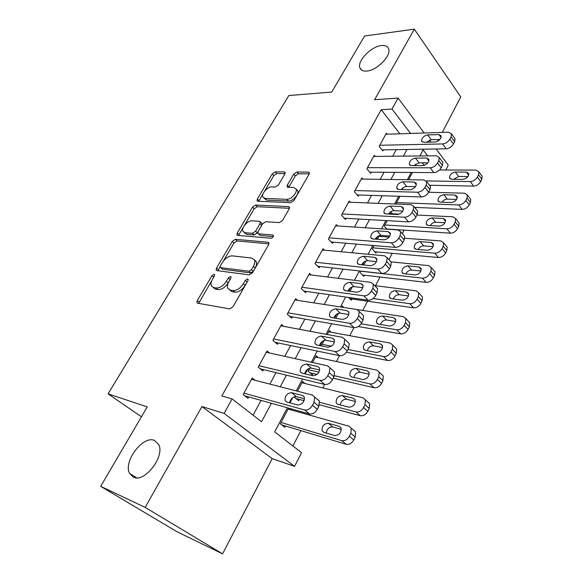 <?xml version="1.0" encoding="UTF-8"?>
<svg xmlns="http://www.w3.org/2000/svg" width="583" height="583" viewBox="0 0 583 583"><rect width="100%" height="100%" fill="white"/><g stroke="black" fill="none" stroke-linecap="round" stroke-linejoin="round"><path stroke-width="0.87" d="M214.129 274.287L211.964 275.73L197.302 300.529L196.901 302.635L197.615 303.196L229.717 308.895L233.003 306.745L247.928 280.744L248.176 279.323L247.578 278.878L245.305 280.379L243.395 283.702C240.32 288.345 236.858 290.633 233.011 290.553L230.263 290.13L227.72 288.184C227.064 286.384 227.457 284.198 228.908 281.618L230.802 278.361L231.065 276.947L230.511 276.531L228.288 278.011L226.393 281.254C223.355 285.801 219.988 288.046 216.286 287.973L213.655 287.572L211.272 285.757C210.631 283.994 211.039 281.829 212.496 279.257L214.384 276.072L214.646 274.673L214.129 274.287M247.535 281.421L245.195 285.335L243.395 283.702M366.751 71.068C376.873 70.528 391.528 55.655 388.642 48.848C387.673 46.246 385.261 45.146 381.406 45.561C371.131 46.458 357.029 61.011 359.871 67.796C360.782 70.266 363.078 71.359 366.751 71.068M133.361 477.156C144.511 483.271 165.339 456.161 158.656 444.443L154.466 440.435C143.075 435.115 122.977 461.568 129.594 473.411L133.361 477.156M284.803 174.062L285.131 172.466L284.234 171.919L275.183 171.854L272.174 173.945L257.336 199.029L256.994 200.72L257.817 201.259L290.786 202.658L293.985 200.494L309.019 174.302L309.333 172.692L308.363 172.094L296.834 172.014L293.715 174.149L287.361 185.088L287.04 186.735L287.951 187.311L293.613 187.456L296.12 189.045C297.709 192.441 291.07 199.721 286.778 199.291L265.061 198.446L262.802 196.996C261.25 193.745 267.692 186.567 271.846 186.91L275.395 186.997L278.47 184.891L284.803 174.062M399.858 133.798L381.231 109.706L392.038 109.072L398.102 98.09L424.198 133.004M100.684 486.346L145.174 507.399L222.553 553.85L176.846 531.652L100.684 486.346L147.244 406.898L108.059 393.846L288.84 95.539L331.734 92.063L364.579 36.008L414.331 29.15L374.614 99.722L398.102 98.09M222.553 553.85L272.195 458.639L201.929 406.548L145.174 507.399M201.929 406.548L224.112 413.413L232.1 398.94L261.57 421.735L271.416 403.29M381.231 109.706L221.824 395.974L232.1 398.94M235.357 239.292L232.289 241.369L216.49 268.085L216.111 270.053L216.861 270.607L249.269 274.892L252.526 272.735L268.581 244.758L268.923 242.878L268.034 242.251L235.357 239.292L237.07 240.917L234.009 242.987L223.267 261.191M237.237 233.011L252.541 207.125L255.58 205.041L288.527 206.601L289.459 207.213L289.132 208.954L282.529 220.454L279.315 222.619L265.695 221.715L262.554 223.836L258.145 231.407L257.795 233.236L258.648 233.827L272.808 234.978L273.434 235.415C273.412 236.917 272.574 237.857 270.942 238.228L237.667 235.379L236.873 234.832L237.237 233.011L238.943 234.643L243.556 226.816M442.271 132.414L460.774 96.924L414.331 29.15M374.031 245.581L372.238 248.999L375.918 253.058L376.523 251.907M360.629 271.095L359.951 272.378L363.734 276.364L364.346 275.191M348.568 297.439L351.279 300.172L351.906 298.97M309.588 368.208L308.072 371.094L312.269 374.774L312.94 373.484M294.626 396.673L294.364 397.161L298.685 400.754L299.37 399.435M255.041 380.276L252.228 377.988L243.162 394.523L247.979 398.32L248.737 396.943M269.404 352.955L267.05 350.937L258.196 367.093L262.882 370.985L263.618 369.637M283.549 326.327L281.538 324.512L272.888 340.29L277.442 344.283L278.164 342.964M297.439 300.34L295.69 298.685L287.237 314.113L291.668 318.187L292.367 316.897M311.06 274.965L309.522 273.442L301.258 288.519L305.572 292.681L306.257 291.42M324.41 250.173L323.048 248.759L314.973 263.501L319.163 267.743L319.834 266.511M337.499 225.942L336.282 224.623L328.375 239.045L332.463 243.351L333.119 242.149M350.317 202.25L349.224 201.011L341.492 215.12L345.464 219.499L346.105 218.319M362.874 179.076L361.883 177.91L354.318 191.712L358.188 196.158L358.815 194.999M375.175 156.404L374.279 155.297L366.875 168.808L370.642 173.311L371.254 172.182M253.088 415.176L261.053 400.39M269.842 384.095L276.014 372.646M284.788 356.359L290.618 345.544M299.385 329.286L304.887 319.076M313.647 302.832L318.835 293.205M327.573 276.998L332.463 267.925M341.186 251.747L345.785 243.213M354.493 227.064L358.815 219.04M367.501 202.928L371.56 195.4M380.225 179.324L384.029 172.269M392.672 156.229L396.229 149.634M387.229 134.214L386.405 133.164L379.161 146.391L382.827 150.953L383.432 149.846M292.914 445.988L300.843 430.611M308.917 414.943L309.435 413.937M322.844 387.914L324.636 384.445M336.464 361.496L339.466 355.674M349.771 335.677L353.932 327.602M362.786 310.426L367.538 301.214M375.518 285.728L380.014 277.012M388.956 259.661L392.221 253.321M402.328 233.71L404.172 230.132M415.395 208.364L415.876 207.431M424.249 165.361L422.296 162.832M288.614 408.107L280.357 423.826L284.788 427.317L285.495 425.976M291.668 410.089L289.562 408.377M305.033 383.512L302.628 381.45L297.49 391.222M318.201 357.583L316.146 355.725L312.575 362.509M321.933 346.025L321.466 345.595L324.184 340.428M331.151 332.259L329.366 330.568L327.303 334.496M343.846 307.489L342.301 305.951L341.674 307.154M338.439 313.304L335.823 318.282M352.358 286.821L349.989 291.325M365.956 260.944L363.828 265.003M379.241 235.67L377.339 239.292M380.612 236.479L379.759 235.517M386.959 229.199L384.27 226.109L387.134 220.651M392.388 213.801L391.368 212.606L390.544 214.172M396.36 204.065L396.046 203.693L399.945 196.289M412.465 172.466L408.647 179.724M108.059 393.846L141.45 416.787M437.673 141.232L438.562 139.526M436.135 148.971L448.269 165.208L445.827 169.981M287.383 407.765L274.688 431.886L301.549 452.663L294.561 466.356L224.112 413.413M272.195 458.639L294.561 466.356M429.496 140.095L431.005 142.114M410.607 133.449L392.038 109.072M280.234 386.777L286.435 375.175M295.238 358.676L301.09 347.716M309.886 331.246L315.41 320.905M324.192 304.457L329.395 294.714M338.162 278.295L343.066 269.12M351.811 252.738L356.417 244.102M365.147 227.764L369.476 219.645M378.185 203.343L382.251 195.735M390.931 179.477L394.742 172.342M403.4 156.127L406.963 149.459M427.696 155.887L423.09 149.846L419.869 155.96M415.541 164.195L414.783 165.63M411.197 172.451L407.379 179.71M403.123 187.799L402.175 189.599M398.677 196.245L394.596 203.992M390.413 211.942L389.276 214.114M385.873 220.585L381.522 228.842M377.42 236.64L376.079 239.198M372.77 245.479L368.143 254.268M364.127 261.905L362.568 264.871M359.368 270.949L354.449 280.299M350.521 287.762L348.736 291.157M345.646 297.024L340.421 306.957M336.588 314.237L334.569 318.07M331.603 323.718L326.057 334.263M322.326 341.346L320.06 345.646M317.218 351.061L311.337 362.232M307.715 369.112L305.193 373.907M302.482 379.067L296.251 390.901M292.746 397.57L289.955 402.868M213.123 287.448L215.462 289.153L213.655 287.572M228.674 282.034L228.193 282.864C225.162 287.404 221.795 289.642 218.1 289.562L215.462 289.153M229.607 289.97L232.078 291.74L230.263 290.13M245.195 285.335C242.127 289.977 238.673 292.258 234.825 292.17L232.078 291.74M211.775 280.671L198.657 303.379M268.945 243.862L237.07 240.917M220.126 266.518L217.838 270.738M220.403 265.87L220.141 267.24L220.666 267.633L249.138 271.27L251.404 269.769L253.394 266.307C254.764 263.844 255.143 261.752 254.531 260.04L251.798 258.058L232.274 255.879C228.609 255.937 225.3 258.16 222.363 262.547L220.403 265.87M220.542 267.604L222.436 269.237L220.666 267.633M254.48 259.931L256.287 261.701C256.899 263.414 256.527 265.505 255.165 267.969L253.182 271.423L250.916 272.924L222.436 269.237M244.058 225.971L254.203 208.787L252.541 207.125M289.43 208.291L257.234 206.71L254.203 208.787M258.335 233.754L260.361 235.496L273.274 236.574M252.009 220.804C247.819 220.265 241.18 227.807 242.849 231.225L245.006 232.712L252.468 233.324L255.602 231.203L260.003 223.661L260.346 221.875L259.493 221.3L252.009 220.804M244.219 232.544L246.711 234.359L245.006 232.712M258.029 231.626L257.3 232.872L254.173 234.978L246.711 234.359M261.803 225.118L262.029 223.551L261.519 223.049M238.943 234.643L238.585 235.459M264.004 198.235L266.701 200.129L265.061 198.446M296.215 189.351L297.745 190.794C299.334 194.183 292.717 201.456 288.417 201.018L266.701 200.129M309.238 173.851L298.423 173.756L295.311 175.891L288.731 187.332M263.108 193.694L258.692 201.295M285.021 173.632L276.772 173.559L273.77 175.636L264.5 191.341M281.589 424.803L346.207 444.304C349.232 444.807 351.753 443.35 353.772 439.917L355.193 437.024L355.594 431.916L353.305 429.911M288.104 409.084L348.955 426.209L351.236 428.214L350.82 433.329L349.385 436.23C347.351 439.677 344.815 441.156 341.791 440.653L281.064 422.478M341.354 429.423L332.711 426.938C329.096 426.88 326.932 428.913 326.21 433.045M339.284 426.406L328.338 423.294C323.805 423.681 321.729 426.202 322.108 430.859L323.776 432.324L334.708 435.559C339.306 435.224 341.419 432.695 341.048 427.958L339.284 426.406L341.004 427.856M251.477 379.358L312.386 395.063L314.631 397.045L314.048 402.263L312.503 405.258C310.324 408.829 307.715 410.396 304.661 409.966L243.92 393.139M244.845 395.85L309.486 413.952L304.661 409.966M302.584 395.536L304.326 397.059C304.545 401.869 302.322 404.507 297.658 404.974L286.698 401.978L285.065 400.536C284.839 395.806 287.018 393.182 291.609 392.665L302.584 395.536L304.275 396.957M289.62 402.773C290.611 398.67 292.863 396.622 296.383 396.644L304.574 398.808M317.137 399.115L319.389 401.089L318.828 406.3L317.29 409.288C315.141 412.837 312.532 414.396 309.486 413.952M296.033 398.546L304.1 400.696M319.433 404.791L360.323 415.694C363.355 416.116 365.854 414.644 367.837 411.285L369.221 408.464L369.622 403.662L367.45 401.702M301.943 382.754L363.027 397.839L365.395 399.851L364.98 404.66L363.581 407.495C361.584 410.869 359.07 412.349 356.031 411.941L319.695 402.343M355.462 401.498L346.63 399.26C343.219 399.209 341.077 401.097 340.202 404.93M353.364 398.262L342.374 395.514C337.929 395.944 335.866 398.393 336.194 402.86L337.921 404.332L348.896 407.196C353.415 406.81 355.513 404.347 355.193 399.814L353.364 398.262L355.244 399.938M310.025 372.807L317.05 374.446M333.228 378.229L374.104 387.768C377.135 388.103 379.628 386.624 381.566 383.337L382.922 380.582L383.315 376.064L381.355 374.191M315.476 357L376.771 370.139L379.212 372.143L378.797 376.676L377.434 379.446C375.474 382.747 372.982 384.233 369.943 383.905L334.416 375.722M318.974 372.165L308.742 369.804M369.214 374.206L360.221 372.224C357.015 372.187 354.901 373.943 353.888 377.485M367.108 370.773L356.089 368.383C351.717 368.864 349.669 371.24 349.946 375.518L351.738 376.997L362.743 379.497C367.188 379.059 369.272 376.669 369.003 372.326L367.108 370.773L369.119 372.668M346.462 352.19L387.564 360.498C390.603 360.746 393.066 359.266 394.968 356.045L396.294 353.356L396.688 349.093L394.917 347.315M328.71 331.814L390.187 343.088L392.702 345.085L392.293 349.348L390.96 352.052C389.043 355.287 386.558 356.781 383.519 356.534L347.985 349.472M331.501 346.2L322.129 344.334M382.623 347.534L373.506 345.806C370.482 345.785 368.412 347.417 367.29 350.689M380.539 343.926L369.491 341.871C365.191 342.396 363.158 344.713 363.391 348.816L365.235 350.288L376.275 352.445C380.641 351.964 382.71 349.64 382.484 345.471L380.539 343.926L382.652 346.018M358.246 326.546L400.71 333.855C403.749 334.03 406.198 332.536 408.064 329.388L409.361 326.757L409.754 322.742L408.158 321.058M357.16 309.558L403.298 316.664L405.877 318.639L405.469 322.661L404.165 325.307C402.285 328.469 399.829 329.963 396.783 329.803L361.096 323.784M395.711 321.452L386.493 319.98C383.643 319.98 381.61 321.495 380.4 324.512M393.656 317.691L382.586 315.957C378.36 316.525 376.341 318.784 376.531 322.727L378.425 324.184L389.495 326.021C393.787 325.489 395.842 323.222 395.66 319.222L393.656 317.691L395.842 319.972M266.322 352.278L327.544 365.818L329.876 367.793L329.3 372.697L327.792 375.62C325.664 379.11 323.069 380.684 320.009 380.349L258.939 365.738M260.288 368.828L324.687 384.452L320.009 380.349M317.742 366.525L319.542 368.055C319.724 372.654 317.516 375.212 312.933 375.729L301.921 373.135L300.223 371.684C300.041 367.166 302.205 364.615 306.716 364.054L317.742 366.525L319.593 368.172M304.698 373.783C305.835 370.008 308.05 368.128 311.344 368.135L319.724 370.045M332.354 370.03L334.489 371.961L333.935 376.851L332.441 379.759C330.335 383.235 327.748 384.795 324.687 384.452M280.817 325.817L342.323 337.302L344.735 339.262L344.181 343.875L342.709 346.725C340.625 350.128 338.045 351.717 334.977 351.469L273.609 338.971M275.242 342.359L339.517 355.681L334.977 351.469M332.529 338.227L334.394 339.751C334.525 344.145 332.339 346.637 327.835 347.206L316.773 344.99L315.017 343.547C314.871 339.219 317.014 336.741 321.452 336.129L332.529 338.227L334.504 340.086M319.433 345.522C320.694 342.053 322.865 340.319 325.948 340.312L334.489 341.959M347.279 341.689L349.217 343.533L348.67 348.131L347.213 350.973C345.151 354.362 342.585 355.936 339.517 355.681M294.991 299.961L356.752 309.471L359.237 311.417L358.691 315.753L357.255 318.537C355.215 321.867 352.657 323.456 349.581 323.303L287.944 312.816M289.773 316.445L353.983 327.61L349.581 323.303M346.951 310.615L348.874 312.124C348.977 316.336 346.805 318.755 342.374 319.375L331.275 317.524L329.453 316.088C329.344 311.941 331.472 309.537 335.837 308.873L346.951 310.615L349.02 312.67M333.848 317.954C335.196 314.776 337.317 313.173 340.202 313.151L348.86 314.543M361.839 314.033L363.581 315.782L363.049 320.111L361.628 322.88C359.602 326.203 357.058 327.777 353.983 327.61M308.837 274.688L370.824 282.318L373.382 284.234L372.85 288.315L371.451 291.034C369.447 294.291 366.911 295.887 363.828 295.814L301.95 287.259M303.918 291.085L368.106 300.223L363.828 295.814M361.03 283.659L363.012 285.145C363.078 289.183 360.928 291.544 356.563 292.214L345.428 290.706L343.547 289.292C343.474 285.313 345.588 282.966 349.88 282.259L361.03 283.659L363.173 285.896M347.942 291.048C349.363 288.14 351.418 286.668 354.121 286.625L362.874 287.762M376.028 287.04L377.595 288.694L377.077 292.768L375.692 295.479C373.71 298.722 371.182 300.303 368.106 300.223M349.785 298.671L413.558 307.817C416.597 307.919 419.031 306.425 420.86 303.342L422.128 300.77L422.515 296.98L421.086 295.392M374.694 285.626L416.109 290.844L418.747 292.79L418.346 296.587L417.071 299.166C415.227 302.264 412.786 303.772 409.74 303.677L373.105 298.554M408.479 295.96L399.187 294.728C396.498 294.75 394.523 296.157 393.241 298.933M406.482 292.054L395.391 290.625C391.229 291.245 389.225 293.438 389.378 297.228L391.324 298.671L402.408 300.194C406.635 299.618 408.676 297.403 408.53 293.57L406.482 292.054L408.712 294.495M322.384 249.983L384.569 255.806L387.185 257.693L386.667 261.541L385.297 264.186C383.337 267.378 380.816 268.974 377.74 268.982L315.651 262.27M317.706 266.271L381.887 273.478L377.74 268.982M374.782 257.343L376.815 258.808C376.844 262.678 374.709 264.974 370.416 265.695L359.245 264.522L357.321 263.122C357.277 259.311 359.368 257.023 363.603 256.265L374.782 257.343L376.968 259.741M361.73 264.784C363.194 262.131 365.191 260.776 367.72 260.718L376.531 261.607M389.874 260.681L391.273 262.241L390.778 266.081L389.422 268.727C387.476 271.904 384.962 273.485 381.887 273.478M362.4 274.965L426.115 282.369C429.154 282.405 431.573 280.904 433.366 277.88L434.605 275.365L434.984 271.787L433.708 270.293M390.931 261.862L428.629 265.608L431.325 267.524L430.932 271.11L429.686 273.631C427.878 276.663 425.452 278.171 422.405 278.149L360.571 271.197M420.941 271.022L411.598 270.038C409.077 270.082 407.145 271.379 405.819 273.93M419.017 266.992L407.911 265.863C403.808 266.511 401.818 268.661 401.942 272.297L403.932 273.726L415.038 274.95C419.192 274.323 421.218 272.166 421.115 268.479L419.017 266.992L421.276 269.586M335.626 225.818L397.985 229.921L400.659 231.764L400.157 235.394L398.823 237.981C396.899 241.107 394.4 242.71 391.317 242.79L329.038 237.835M331.166 241.981L395.347 247.374L391.317 242.79M388.205 231.64L390.289 233.076C390.289 236.793 388.176 239.037 383.949 239.802L372.748 238.935L370.773 237.565C370.759 233.907 372.836 231.677 376.997 230.875L388.205 231.64L390.421 234.184M375.226 239.132C376.72 236.727 378.644 235.488 381.005 235.408L389.845 236.049M403.378 234.934L404.638 236.399L404.143 240.021L402.824 242.601C400.915 245.713 398.422 247.301 395.347 247.374M374.723 251.739L438.394 257.497C441.433 257.46 443.831 255.959 445.594 252.993L446.804 250.537L447.176 247.156L446.031 245.756M404.755 238.265L440.872 240.932L443.619 242.812L443.233 246.201L442.016 248.664C440.238 251.637 437.826 253.146 434.787 253.197L372.843 247.841M378.884 236.348L389.138 237.106M433.111 246.638L423.746 245.888C421.371 245.946 419.505 247.148 418.135 249.488M431.274 242.484L420.154 241.632C416.116 242.331 414.141 244.43 414.229 247.928L416.262 249.327L427.383 250.267C431.478 249.597 433.49 247.491 433.409 243.942L431.274 242.484L433.548 245.21M348.583 202.177L411.088 204.64L413.821 206.44L413.332 209.865L412.028 212.394C410.148 215.448 407.663 217.058 404.573 217.211L342.141 213.932M344.298 218.217L408.486 221.868L404.573 217.211M401.323 206.535L403.451 207.934C403.421 211.505 401.33 213.699 397.161 214.508L385.939 213.946L383.92 212.606C383.935 209.086 385.99 206.907 390.093 206.069L401.323 206.535L403.545 209.202M388.438 214.07C389.947 211.899 391.791 210.762 393.984 210.667L402.824 211.075M416.561 209.785L417.683 211.148L417.202 214.573L415.912 217.095C414.047 220.141 411.569 221.729 408.486 221.868M386.777 228.995L450.397 233.171C453.436 233.069 455.819 231.56 457.546 228.66L458.726 226.255L459.098 223.056L458.078 221.751M416.976 215.025L452.838 216.803L455.644 218.64L455.257 221.846L454.07 224.258C452.328 227.173 449.93 228.682 446.891 228.798L384.86 224.98M390.778 213.721L399.151 214.136M444.989 222.779L435.625 222.254C433.402 222.334 431.595 223.442 430.203 225.577M443.262 218.508L432.127 217.933C428.148 218.669 426.188 220.717 426.246 224.091L428.323 225.461L439.458 226.124C443.488 225.417 445.485 223.362 445.441 219.944L443.262 218.508L445.529 221.351M361.256 179.054L423.892 179.943L426.676 181.692L426.202 184.928L424.927 187.398C423.083 190.386 420.613 191.996 417.53 192.222L354.952 190.554M357.139 194.948L421.327 196.959L417.53 192.222M414.141 181.998L416.306 183.361C416.255 186.793 414.178 188.936 410.075 189.788L398.83 189.519L396.768 188.207C396.804 184.826 398.845 182.69 402.897 181.816L414.141 181.998L416.357 184.775M401.374 189.577C402.875 187.624 404.646 186.596 406.679 186.487L415.482 186.677M429.431 185.197L430.429 186.473L429.962 189.708L428.702 192.171C426.865 195.152 424.409 196.748 421.327 196.959M414.593 207.38L462.137 209.377C465.176 209.21 467.544 207.701 469.242 204.859L470.394 202.505L470.758 199.473L469.847 198.256M428.658 192.252L464.549 193.199L467.398 194.992L467.019 198.023L465.853 200.384C464.148 203.241 461.765 204.757 458.726 204.932L396.629 202.585M456.591 199.43L447.256 199.131C445.179 199.218 443.437 200.239 442.031 202.177M454.988 195.057L443.852 194.744C439.925 195.509 437.986 197.52 438.015 200.771L440.129 202.112L451.264 202.512C455.243 201.769 457.225 199.75 457.203 196.456L454.988 195.057L457.232 197.994M373.659 156.419L436.405 155.799L439.239 157.497L438.773 160.558L437.534 162.97C435.72 165.907 433.271 167.518 430.181 167.802L367.494 167.671M369.688 172.174L433.876 172.612L430.181 167.802M426.669 158.015L428.877 159.341C428.804 162.642 426.741 164.741 422.697 165.63L411.43 165.63L409.332 164.362C409.397 161.105 411.416 159.021 415.409 158.102L426.669 158.015L428.862 160.886M414.047 165.63L419.082 162.846L427.835 162.817M441.994 161.163L442.883 162.351L442.431 165.412L441.2 167.817C439.4 170.739 436.959 172.335 433.876 172.612M429.46 185.241L473.629 186.094C476.661 185.868 479.007 184.359 480.676 181.568L481.813 179.265L482.17 176.394L481.354 175.264M439.589 169.959L476.005 170.105L478.891 171.854L478.526 174.725L477.39 177.035C475.706 179.834 473.345 181.357 470.306 181.59L426.26 180.927M467.923 176.583L458.639 176.489L453.632 179.28M466.466 172.116L455.323 172.043C451.453 172.845 449.522 174.813 449.529 177.946L451.679 179.258L462.822 179.404C466.743 178.624 468.71 176.649 468.717 173.472L466.466 172.116L468.681 175.133M385.808 134.258L448.633 132.203L451.519 133.842L451.067 136.743L449.85 139.104C448.072 141.975 445.638 143.586 442.555 143.935L379.766 145.276M381.96 149.875L446.148 148.811L442.555 143.935M438.919 134.571L441.163 135.854C441.069 139.038 439.021 141.093 435.035 142.019L423.761 142.281L421.618 141.05C421.698 137.909 423.71 135.868 427.645 134.921L438.919 134.571L441.083 137.515M426.472 142.216L431.223 139.716L439.874 139.497M454.266 137.661L455.061 138.761L454.616 141.662L453.414 144.008C451.65 146.872 449.223 148.476 446.148 148.811M213.684 277.253L211.964 275.73M247.097 282.019L245.305 280.379M230.074 279.614L228.288 278.011M218.1 289.562L216.286 287.973M228.193 282.864L226.393 281.254M234.825 292.17L233.011 290.553M199.131 302.081L197.302 300.529M268.996 243.198L268.034 242.251M218.261 269.681L216.49 268.085M234.009 242.987L232.289 241.369M250.916 272.924L249.138 271.27M253.182 271.423L251.404 269.769M255.165 267.969L253.394 266.307M257.234 206.71L255.58 205.041M289.532 207.65L288.527 206.601M260.361 235.496L258.648 233.827M273.493 235.656L272.808 234.978M254.173 234.978L252.468 233.324M257.3 232.872L255.602 231.203M261.68 225.329L260.003 223.661M288.417 201.018L286.778 199.291M288.979 186.815L287.361 185.088M295.311 175.891L293.715 174.149M298.423 173.756L296.834 172.014M309.391 173.238L308.363 172.094M258.976 200.698L257.336 199.029M273.77 175.636L272.174 173.945M276.772 173.559L275.183 171.854M285.189 172.947L284.234 171.919M341.791 440.653L346.207 444.304M349.385 436.23L353.772 439.917M350.82 433.329L355.193 437.024M332.711 426.938L328.338 423.294M318.828 406.3L314.048 402.263M317.29 409.288L312.503 405.258M291.609 392.665L296.383 396.644M356.031 411.941L360.323 415.694M363.581 407.495L367.837 411.285M364.98 404.66L369.221 408.464M346.63 399.26L342.374 395.514M369.943 383.905L374.104 387.768M377.434 379.446L381.566 383.337M378.797 376.676L382.922 380.582M360.221 372.224L356.089 368.383M383.519 356.534L387.564 360.498M390.96 352.052L394.968 356.045M392.293 349.348L396.294 353.356M373.506 345.806L369.491 341.871M396.783 329.803L400.71 333.855M404.165 325.307L408.064 329.388M405.469 322.661L409.361 326.757M386.493 319.98L382.586 315.957M333.935 376.851L329.3 372.697M332.441 379.759L327.792 375.62M306.716 364.054L311.344 368.135M348.67 348.131L344.181 343.875M347.213 350.973L342.709 346.725M321.452 336.129L325.948 340.312M363.049 320.111L358.691 315.753M361.628 322.88L357.255 318.537M335.837 308.873L340.202 313.151M377.077 292.768L372.85 288.315M375.692 295.479L371.451 291.034M349.88 282.259L354.121 286.625M409.74 303.677L413.558 307.817M417.071 299.166L420.86 303.342M418.346 296.587L422.128 300.77M399.187 294.728L395.391 290.625M390.778 266.081L386.667 261.541M389.422 268.727L385.297 264.186M363.603 256.265L367.72 260.718M422.405 278.149L426.115 282.369M429.686 273.631L433.366 277.88M430.932 271.11L434.605 275.365M411.598 270.038L407.911 265.863M404.143 240.021L400.157 235.394M402.824 242.601L398.823 237.981M376.997 230.875L381.005 235.408M434.787 253.197L438.394 257.497M442.016 248.664L445.594 252.993M443.233 246.201L446.804 250.537M423.746 245.888L420.154 241.632M417.202 214.573L413.332 209.865M415.912 217.095L412.028 212.394M390.093 206.069L393.984 210.667M446.891 228.798L450.397 233.171M454.07 224.258L457.546 228.66M455.257 221.846L458.726 226.255M435.625 222.254L432.127 217.933M429.962 189.708L426.202 184.928M428.702 192.171L424.927 187.398M402.897 181.816L406.679 186.487M458.726 204.932L462.137 209.377M465.853 200.384L469.242 204.859M467.019 198.023L470.394 202.505M447.256 199.131L443.852 194.744M442.431 165.412L438.773 160.558M441.2 167.817L437.534 162.97M415.409 158.102L419.082 162.846M470.306 181.59L473.629 186.094M477.39 177.035L480.676 181.568M478.526 174.725L481.813 179.265M458.639 176.489L455.323 172.043M454.616 141.662L451.067 136.743M453.414 144.008L449.85 139.104M427.645 134.921L431.223 139.716M136.662 477.827L129.594 473.411M361.642 70.12L359.871 67.796M197.542 303.182L196.901 302.635M216.687 270.57L216.111 270.053M256.287 261.701L254.531 260.04M262.029 223.551L260.346 221.875M237.39 235.321L236.873 234.832M297.745 190.794L296.12 189.045M287.492 187.216L287.04 186.735M257.446 201.179L256.994 200.72M351.236 428.214L355.594 431.916M323.966 432.382L322.108 430.859M319.389 401.089L314.631 397.045M285.065 400.536L286.894 402.03M365.395 399.851L369.622 403.662M337.878 404.318L336.194 402.86M379.212 372.143L383.315 376.064M351.483 376.924L349.946 375.518M392.702 345.085L396.688 349.093M364.783 350.157L363.391 348.816M405.877 318.639L409.754 322.742M377.791 324.002L376.531 322.727M334.489 371.961L329.876 367.793M300.223 371.684L301.877 373.12M349.217 343.533L344.735 339.262M315.017 343.547L316.518 344.925M363.581 315.782L359.237 311.417M329.453 316.088L330.816 317.407M377.595 288.694L373.382 284.234M343.547 289.292L344.786 290.538M418.747 292.79L422.515 296.98M390.515 298.438L389.378 297.228M391.273 262.241L387.185 257.693M357.321 263.122L358.436 264.31M431.325 267.524L434.984 271.787M402.962 273.442L401.942 272.297M404.638 236.399L400.659 231.764M370.773 237.565L371.772 238.687M443.619 242.812L447.176 247.156M415.147 248.999L414.229 247.928M417.683 211.148L413.821 206.44M383.92 212.606L384.816 213.655M455.644 218.64L459.098 223.056M427.077 225.096L426.246 224.091M430.429 186.473L426.676 181.692M396.768 188.207L397.577 189.191M467.398 194.992L470.758 199.473M438.759 201.711L438.015 200.771M442.883 162.351L439.239 157.497M409.332 164.362L410.06 165.281M478.891 171.854L482.17 176.394M450.193 178.828L449.529 177.946M455.061 138.761L451.519 133.842M421.618 141.05L422.267 141.909"/></g></svg>
